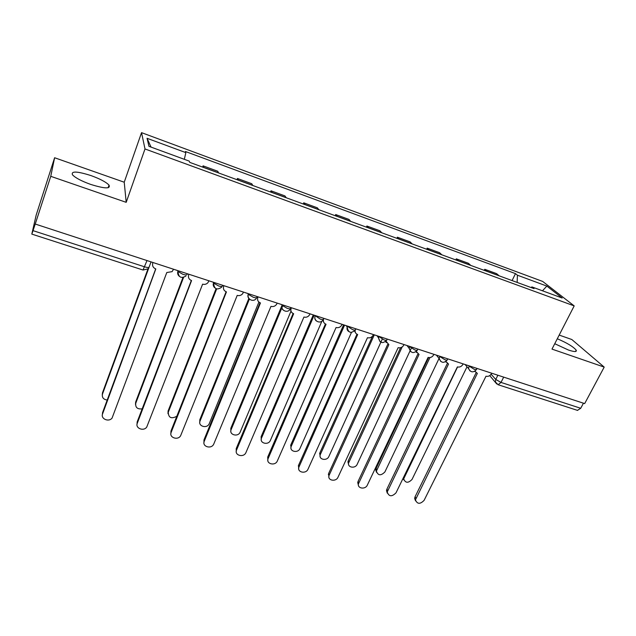 <?xml version="1.0" encoding="UTF-8"?>
<svg xmlns="http://www.w3.org/2000/svg" width="636" height="636" viewBox="0 0 636 636"><rect width="100%" height="100%" fill="white"/><g stroke="black" fill="none" stroke-linecap="round" stroke-linejoin="round"><path stroke-width="0.95" d="M90.702 184.416C104.67 188.749 110.775 188.979 109.026 185.132C106.101 182.071 100.106 178.899 91.043 175.6C77.059 171.179 70.882 170.933 72.512 174.86C75.485 177.921 81.551 181.109 90.702 184.416M554.751 343.718L568.457 350.031C574.388 351.986 576.963 352.034 576.2 350.174C573.394 346.755 567.097 342.947 557.303 338.75M54.617 157.744L50.753 176.323L35.242 224.039L584.675 403.598L604.2 367.099L551.984 349.1L574.189 305.892L542.683 281.438L141.542 132.646L124.227 182.214L54.617 157.744L36.188 215.063L31.808 234.104L33.024 230.637L144.698 266.858C147.56 267.692 149.062 267.7 149.206 266.866L151.034 261.889M604.2 367.099L571.812 339.513L559.187 335.085M50.753 176.323L126.198 202.335L145 148.959L574.189 305.892M35.242 224.039L33.024 230.637M583.443 403.2L580.724 408.28L577.44 410.363M499.204 275.849L496.613 273.647L484.759 269.29L487.287 271.477M484.25 270.364L484.759 269.29M470.847 265.45L468.422 263.288L456.298 258.844L458.659 260.983M455.789 259.925L456.298 258.844M441.845 254.813L439.579 252.699L427.177 248.151L429.372 250.242M426.677 249.256L427.177 248.151M412.168 243.93L410.077 241.871L397.389 237.212L399.408 239.255M396.896 238.333L397.389 237.212M381.799 232.8L379.891 230.781L366.9 226.019L368.737 228.006M366.408 227.155L366.9 226.019M350.706 221.392L348.989 219.436L335.689 214.555L337.326 216.486M335.204 215.707L335.689 214.555M318.867 209.721L317.348 207.821L303.738 202.82L305.161 204.697M303.253 203.997L303.738 202.82M286.256 197.756L284.944 195.92L271 190.8L272.216 192.613M270.523 191.993L271 190.8M252.834 185.505L251.753 183.732L237.459 178.485L238.444 180.226M236.997 179.694L237.459 178.485M218.585 172.944L217.735 171.243L203.091 165.861L203.838 167.538M202.63 167.093L203.091 165.861M517.14 282.424L517.426 275.205L546.857 286.081L562.184 298.022L531.919 286.916L531.02 287.512M151.058 147.107L147.059 138.298L148.943 146.328L189.242 161.123L189.735 162.371L534.025 288.617L531.919 286.916M147.059 138.298L185.855 152.632L184.321 159.318M517.426 275.205L515.478 273.623L185.402 151.495L185.855 152.632M141.542 132.646L145 148.959M124.227 182.214L126.198 202.335M512.083 280.571L515.478 273.623M546.857 286.081L542.484 290.795M474.957 371.201L477.342 373.419L415.435 499.848C417.232 504.229 420.11 504.404 424.085 500.381L485.991 376.226C488.297 376.711 490.125 375.86 491.469 373.674L491.692 373.213M415.539 500.826L414.64 498.441L415.077 496.764L476.086 372.815M475.172 371.734L474.718 371.345M457.554 366.98L403.677 478.884C405.426 483.153 408.217 483.336 412.025 479.441L467.023 366.781M403.788 479.87L403.017 478.391M445.987 361.479L448.523 364.054L387.221 491.994C388.89 496.7 391.824 496.978 396.013 492.828L457.371 366.924C459.725 367.425 461.577 366.567 462.913 364.349L463.143 363.879M387.292 493.154L386.489 490.587L386.887 489.171L447.315 363.506M446.257 362.274L445.685 361.701M416.357 351.477L419.037 354.475L358.394 483.94C357.392 488.663 365.414 489.704 367.33 485.117L428.092 357.416C430.5 357.933 432.369 357.058 433.704 354.809L433.927 354.339M358.426 485.3L357.734 482.533L358.084 481.412L417.892 353.974M416.667 352.575L415.992 351.788M429.936 357.567L376.393 471.101C378.03 475.68 380.861 475.967 384.891 471.96L439.055 358.458M376.488 472.27L375.717 469.797L376.099 468.422L428.608 357.543M402.127 347.018L348.552 463.127C347.606 467.714 355.349 468.764 357.178 464.32L411.261 348.29M348.6 464.495L347.94 461.831L348.274 460.734L400.529 347.741M386.06 341.142L388.866 344.672L328.947 475.688C327.548 480.641 336.031 482.064 338.002 477.231L398.128 347.685C400.593 348.21 402.485 347.336 403.812 345.046L404.035 344.569M328.907 477.254L328.637 473.478L387.785 344.219M386.378 342.637L385.623 341.596M355.119 330.338C354.928 332.39 355.786 333.789 357.678 334.544L298.864 467.245C297.012 472.405 305.988 474.265 308.015 469.169L367.465 337.716C369.977 338.265 371.901 337.374 373.221 335.053L373.435 334.568M298.721 469.01L298.523 465.369L356.971 334.234M355.357 332.437L354.554 331.086M323.517 319.351C323.009 321.705 323.851 323.342 326.045 324.265L268.114 458.604C265.776 463.946 275.253 466.299 277.352 460.925L336.062 327.516C338.638 328.081 340.578 327.182 341.898 324.821L342.112 324.328M267.843 460.551L267.724 457.069L325.417 324.002M323.581 321.959L322.77 320.218M374.294 334.846L320.139 454.971C318.803 459.772 326.984 461.195 328.868 456.513L382.244 339.195M320.107 456.529L319.852 452.888L372.529 336.15M344.569 325.131L291.121 446.623C289.364 451.624 298.014 453.476 299.946 448.539L351.414 332.509M290.994 448.372L290.819 444.874L343.615 324.821M314.065 315.416L261.499 438.093C259.265 443.268 268.392 445.598 270.395 440.39L321.919 321.108M261.253 440.017L261.142 436.678L313.278 314.907M291.375 307.752L291.169 308.253C290.374 310.837 291.201 312.666 293.649 313.739L236.584 449.962C234.064 455.36 243.723 458.039 245.933 452.578L303.913 317.07C306.504 317.65 308.46 316.76 309.788 314.415L310.034 313.842M236.258 451.87L236.218 448.587L293.109 313.524M291.026 311.187L290.286 308.818M282.448 306.457L231.154 429.57C228.745 434.786 238.039 437.433 240.146 432.154L290.994 311.139M230.844 431.447L230.812 428.298L281.963 305.463M258.049 296.861L257.842 297.37C257.071 299.993 257.946 301.854 260.458 302.959L204.259 441.265C201.843 446.528 211.128 449.485 213.656 444.294L270.968 306.369C273.345 306.95 275.245 306.226 276.66 304.199L277.169 303.102M203.941 442.958L203.973 439.897L260.005 302.784M249.407 299.055L200.07 421C197.756 426.08 206.684 428.99 209.101 423.974L258.892 302.068M199.768 422.662L199.807 419.736L248.875 298.379M223.896 285.699L223.689 286.216C222.942 288.887 223.864 290.779 226.44 291.908L171.164 432.369C168.858 437.496 177.77 440.7 180.6 435.795L237.212 295.406C239.39 295.971 241.211 295.398 242.674 293.681L243.485 292.099M170.861 433.8L170.973 431.009L226.09 291.781M216.645 288.967L168.278 412.231C168.461 417.765 171.299 419.116 176.8 416.286M167.984 413.654L168.095 410.983L216.041 288.728M188.884 274.251L188.677 274.784C187.954 277.495 188.916 279.427 191.563 280.579L137.281 423.258C135.086 428.259 143.649 431.677 146.741 427.066L202.614 284.165C204.601 284.713 206.334 284.268 207.813 282.837L208.966 280.818M137.01 424.403L137.177 421.907L191.333 280.492M183.534 277.511L135.754 403.264C135.269 407.509 137.416 409.369 142.178 408.853M135.492 404.409L135.659 402.024L182.906 277.622M152.974 262.517L152.775 263.058C152.076 265.816 153.085 267.78 155.804 268.956L102.571 413.925C100.488 418.814 108.724 422.423 112.055 418.114L166.791 272.526L172.062 271.651L173.572 269.251M102.356 414.752L102.571 412.581L155.685 268.917M149.07 267.239L102.476 394.089C101.832 397.476 103.406 399.464 107.206 400.044M102.261 394.924L102.468 392.857L148.109 268.567M177.754 270.618L178.04 271.556L182.898 274.315C185.68 275.134 187.087 275.118 187.119 274.275L187.326 273.742M213.291 282.233L213.617 283.115L218.546 285.938C221.241 286.733 222.56 286.693 222.497 285.826L222.703 285.31M247.945 293.554L248.302 294.381L253.295 297.266C255.918 298.038 257.151 297.982 256.992 297.091L257.198 296.583M281.748 304.604L282.13 305.367L287.194 308.325C289.738 309.072 290.89 308.993 290.636 308.086L290.851 307.578M314.725 315.384L320.266 319.105C322.722 319.829 323.796 319.733 323.478 318.819L323.7 318.31M346.922 325.902L352.535 329.631C354.856 330.315 355.866 330.227 355.564 329.361L355.81 328.804M378.348 336.174L384.041 339.902C386.227 340.554 387.181 340.467 386.903 339.648L387.173 339.06M409.043 346.207L414.807 349.935C416.866 350.547 417.765 350.468 417.51 349.697L417.804 349.069M439.023 356.001L444.858 359.738C446.798 360.318 447.649 360.246 447.41 359.515L447.728 358.847M468.327 365.581L474.218 369.309C476.046 369.858 476.849 369.794 476.634 369.111L476.976 368.403M491.119 374.254L495.77 379.446L501.017 382.427L580.724 408.28M497.877 375.232L495.77 379.446L495.372 381.942L498.147 384.748L501.017 382.427L503.68 377.132M178.112 270.729L177.905 271.27C177.293 273.186 177.722 274.839 179.217 276.231M213.712 282.368L213.513 282.893C212.861 284.841 213.306 286.494 214.825 287.862M248.438 293.713L248.223 294.23C247.555 296.201 247.992 297.847 249.543 299.182M282.297 304.779L282.09 305.288C281.295 307.911 282.138 309.764 284.626 310.853M323.183 319.542C320.965 324.503 313.294 321.236 315.13 316.084L315.345 315.583L315.13 316.084C314.407 318.072 314.836 319.701 316.402 320.973M347.59 326.117L347.184 327.119C346.723 328.923 347.2 330.378 348.615 331.467M379.072 336.412L378.531 337.915L380.058 341.699M409.815 346.461L409.202 348.425L410.761 351.692M439.85 356.271L439.206 358.64L440.748 361.447M469.193 365.859L468.549 368.57L470.036 370.979M238.389 180.115L252.77 185.386M272.144 192.493L286.176 197.637M305.081 204.569L318.771 209.594M337.231 216.359L350.603 221.264M368.626 227.871L381.68 232.665M399.289 239.12L412.041 243.795M429.244 250.107L441.71 254.678M458.516 260.84L470.704 265.307M487.128 271.334L499.045 275.706M203.79 167.427L218.538 172.833M146.996 260.569L143.02 270.03L147.671 268.949M142.965 270.006L31.808 234.104M497.94 384.677L577.639 410.427M496.78 384.017L489.736 375.606M415.872 498.171L415.077 496.764M403.804 476.762L404.083 477.254M387.618 490.571L386.887 489.171M358.752 482.811L358.084 481.412M376.099 468.422L376.774 469.726M348.274 460.734L348.894 462.03M329.233 474.869L328.637 473.478M299.047 466.752L298.523 465.369M268.169 458.453L267.724 457.069M319.852 452.888L320.401 454.176M290.819 444.874L291.296 446.154M261.142 436.678L261.555 437.95M291.169 308.253L290.835 307.609M236.584 449.962L236.218 448.587M230.812 428.298L231.154 429.57M257.842 297.37L257.548 296.694M204.259 441.265L203.973 439.897M199.807 419.736L200.07 421M223.689 286.216L223.459 285.556M171.164 432.369L170.973 431.009M168.095 410.983L168.278 412.231M188.677 274.784L188.51 274.132M137.281 423.258L137.177 421.907M135.659 402.024L135.754 403.264M152.775 263.058L152.672 262.422M102.571 413.925L102.571 412.581M102.468 392.857L102.476 394.089M109.026 185.132L108.12 187.755M576.2 350.174L575.5 351.509M465.083 364.515L468.549 368.57C470.664 372.521 473.271 372.879 476.38 369.651M282.36 304.803L282.13 305.367C280.341 310.591 288.108 313.81 290.31 308.778M248.557 293.752L248.302 294.381C246.609 299.508 254.082 302.808 256.483 298.022M213.887 282.424L213.617 283.115C214.141 289.054 216.82 290.421 221.646 287.21M178.319 270.801L178.04 271.556C178.446 277.28 181.077 278.775 185.919 276.048M436.383 355.134L439.206 358.64C441.146 362.981 443.801 363.466 447.148 360.087M407.04 345.547L409.202 348.425C410.92 353.195 413.599 353.831 417.24 350.309M377.021 335.736L378.531 337.915C379.962 343.162 382.657 343.957 386.624 340.3M346.278 325.696L347.184 327.119C348.25 332.859 350.945 333.836 355.286 330.044M415.435 499.848L414.64 498.441M403.192 478.026L403.677 478.884M387.221 491.994L386.489 490.587M358.394 483.94L357.734 482.533M375.717 469.797L376.393 471.101M347.94 461.831L348.552 463.127M328.947 475.688L328.351 474.289M298.864 467.245L298.34 465.854M268.114 458.604L267.661 457.22M319.59 453.675L320.139 454.971M290.644 445.343L291.121 446.623M261.086 436.821L261.499 438.093"/></g></svg>
